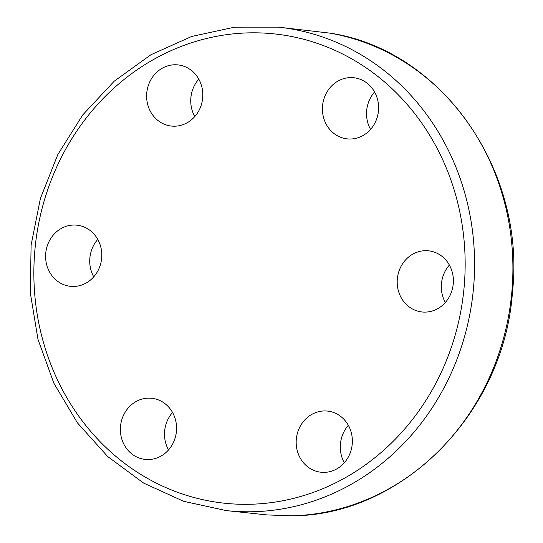 <?xml version="1.0" encoding="UTF-8"?>
<svg xmlns="http://www.w3.org/2000/svg" width="543" height="543" viewBox="0 0 543 543"><rect width="100%" height="100%" fill="white"/><g stroke="black" fill="none" stroke-linecap="round" stroke-linejoin="round"><path stroke-width="0.81" d="M226.377 510.617A243.128 221.938 -83.9 0 0 233.32 511.248A243.128 221.938 -83.9 0 0 472.709 295.718A243.128 221.938 -83.9 0 0 290.926 28.894A243.128 221.938 -83.9 0 0 278.41 27.15L234.685 27.157L191.645 36.469L150.961 54.728L114.2 81.206L82.767 114.892L57.857 154.47L40.42 198.426L31.107 245.076L30.279 292.643L37.969 339.3L53.893 383.277L77.439 422.868L107.718 456.561L143.576 483.053L183.649 501.311L226.377 510.617L267.237 514.94L292.514 515.816M198.792 79.135A30.747 28.066 -83.9 0 0 193.389 113.792A30.747 28.066 -83.9 0 0 194.761 116.575M172.552 412.497A30.747 28.066 -83.9 0 0 169.565 416.495A30.747 28.066 -83.9 0 0 168.527 449.937M97.774 239.409A30.747 28.066 -83.9 0 0 93.742 276.849M329.852 33.123L278.41 27.15M298.82 455.217A30.747 28.066 96.1 0 1 301.487 424.164A30.747 28.066 96.1 0 1 327.565 411.092A30.747 28.066 96.1 0 1 352.176 444.669A30.747 28.066 96.1 0 1 320.981 472.234A30.747 28.066 96.1 0 1 298.82 455.217M348.348 425.318A30.747 28.066 -83.9 0 0 342.945 459.969A30.747 28.066 -83.9 0 0 344.323 462.758M422.875 312.049A30.747 28.066 96.1 0 1 421.992 311.967A30.747 28.066 96.1 0 1 397.381 278.376A30.747 28.066 96.1 0 1 428.603 250.825A30.747 28.066 96.1 0 1 453.242 283.928A30.747 28.066 96.1 0 1 422.875 312.049M449.366 265.052A30.747 28.066 -83.9 0 0 445.335 302.492M373.543 125.399A30.747 28.066 96.1 0 1 347.221 138.879A30.747 28.066 96.1 0 1 322.596 105.301A30.747 28.066 96.1 0 1 353.792 77.73A30.747 28.066 96.1 0 1 373.543 125.399M374.589 91.957A30.747 28.066 -83.9 0 0 371.595 95.962A30.747 28.066 -83.9 0 0 370.557 129.397M200.163 81.925A30.747 28.066 96.1 0 1 197.496 112.978A30.747 28.066 96.1 0 1 171.418 126.057A30.747 28.066 96.1 0 1 146.807 92.473A30.747 28.066 96.1 0 1 178.002 64.909A30.747 28.066 96.1 0 1 200.163 81.925M125.433 411.743A30.747 28.066 96.1 0 1 151.762 398.27A30.747 28.066 96.1 0 1 176.38 431.841A30.747 28.066 96.1 0 1 145.185 459.412A30.747 28.066 96.1 0 1 125.433 411.743M76.108 225.101A30.747 28.066 96.1 0 1 76.991 225.175A30.747 28.066 96.1 0 1 101.602 258.767A30.747 28.066 96.1 0 1 70.38 286.317A30.747 28.066 96.1 0 1 45.741 253.214A30.747 28.066 96.1 0 1 76.108 225.101M230.979 503.802A235.981 215.408 96.1 0 1 72.674 137.386A235.981 215.408 96.1 0 1 444.826 164.529A235.981 215.408 96.1 0 1 230.979 503.802M329.248 33.021A243.128 221.938 96.1 0 1 512.09 289.154A243.128 221.938 96.1 0 1 291.252 515.85M291.876 515.843C402.811 515.545 504.013 412.646 512.449 292.31C526.092 170.095 441.344 49.522 329.547 33.069"/></g></svg>
